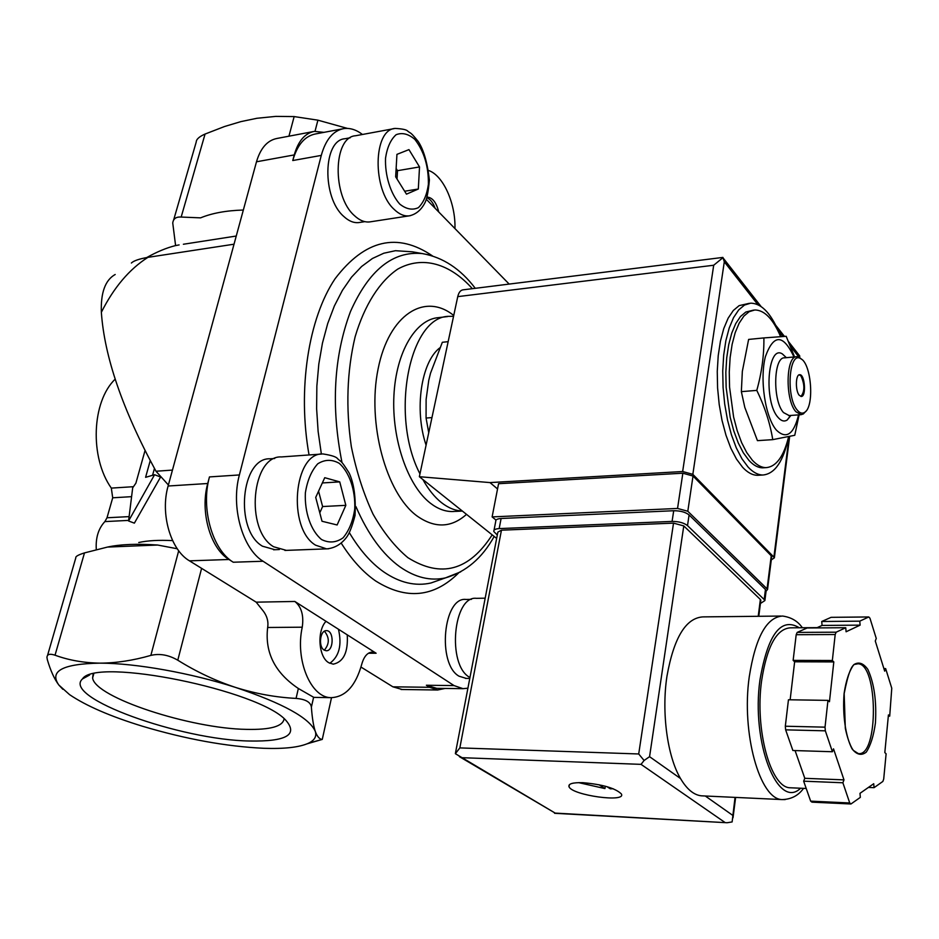<?xml version="1.0" encoding="UTF-8"?>
<svg xmlns="http://www.w3.org/2000/svg" width="939" height="939" viewBox="0 0 939 939"><rect width="100%" height="100%" fill="white"/><g stroke="black" fill="none" stroke-linecap="round" stroke-linejoin="round"><path stroke-width="1.41" d="M236.252 236.029L183.387 244.246M234.022 244.199L147.928 257.345C139.172 258.882 133.655 260.784 131.378 263.026M172.459 470.087L155.98 471.237C122.633 409.803 104.429 356.82 101.353 312.288C113.877 287.44 129.406 269.129 147.928 257.345M146.777 257.532C156.954 251.828 166.473 247.873 175.347 245.631L179.114 244.915M115.192 274.481C105.262 280.033 100.649 292.639 101.353 312.288M763.888 337.923L748.618 339.425L742.338 371.386L741.352 391.645L744.815 407.444L757.456 440.649L772.75 439.64C770.109 423.266 764.792 406.857 756.787 390.389C761.752 372.666 764.123 355.177 763.888 337.923L786.178 336.291L794.136 355.811M788.631 436.729C783.748 456.507 776.224 466.8 766.071 467.634C761.47 467.634 756.881 465.157 752.315 460.18L746.728 452.563L741.61 442.598L737.185 430.602L733.605 417.022L729.568 387.161L729.263 372.044L730.131 357.571L732.138 344.284L735.178 332.699L739.146 323.204L743.864 316.126L749.146 311.678L754.815 309.976C764.487 310.081 773.09 318.967 780.614 336.655M763.982 467.751L762.726 467.833C758.113 467.833 753.512 465.345 748.923 460.38L743.324 452.786L738.207 442.821L733.758 430.837L730.178 417.268L726.14 387.455L725.835 372.349L726.716 357.888L728.723 344.625L731.774 333.04L735.753 323.556L740.495 316.49L745.801 312.041L753.618 310.105M788.678 436.729C783.56 461.096 774.98 473.855 762.961 475.005C757.973 475.005 752.996 472.329 748.031 467L741.916 458.737L736.305 447.903L731.446 434.839L727.525 420.038L724.697 404.04L723.077 387.467L722.737 370.952L723.687 355.142L725.87 340.646L729.216 327.993L733.547 317.628L738.711 309.905L744.498 305.046L750.684 303.168C762.21 303.426 772.21 314.588 780.673 336.655M758.994 475.228L757.609 475.298C752.597 475.298 747.608 472.634 742.62 467.305L736.481 459.065L730.847 448.243L725.976 435.215L722.032 420.437L719.204 404.474L717.584 387.924L717.255 371.445L718.218 355.658L720.424 341.186L723.769 328.544L728.136 318.192L733.324 310.48L739.134 305.633L749.381 303.309M799.206 414.345L794.758 435.285L772.75 439.64M741.352 391.645L756.787 390.389M799.265 374.79L801.002 375.999C804.829 384.614 804.817 391.434 800.967 396.458M799.265 395.296C795.204 390.847 795.544 374.297 799.676 374.72C804.887 374.051 806.519 396.833 801.237 396.469L799.265 395.296M797.399 410.273C785.779 397.667 788.877 350.681 800.65 358.639C811.531 363.217 814.676 407.244 804.5 412.432C802.188 413.853 799.828 413.125 797.399 410.273M805.838 411.27L803.338 413.946L801.002 414.698L795.861 411.681C784.934 399.979 785.826 355.552 796.859 356.726L799.3 357.348L801.742 359.367M789.159 415.566L783.525 412.585C772.492 400.953 773.431 356.691 784.593 357.841L796.425 356.761M790.931 415.437L787.175 420.026C784.253 421.869 781.248 421.036 778.161 417.503C763.442 401.998 767.609 343.768 782.469 354.015L786.377 357.677M798.573 414.874C793.737 434.44 786.377 439.558 776.518 430.238C765.32 417.726 759.475 379.462 765.402 356.632C773.63 333.85 783.161 333.967 794.007 356.984M448.149 341.667L442.328 342.289L430.508 373.241L428.759 380.342L426.118 399.439L426.071 418.055L431.975 417.573M426.071 418.055L428.736 432.726M150.228 460.673L145.592 477.329L154.583 474.711L128.573 520.981L132.692 487.811L135.885 483.174L145.005 450.638M115.157 379.168C91.717 401.61 89.557 457.434 111.318 488.104L112.703 497.799L107.011 517.765L104.863 521.603C98.407 528.54 95.543 537.871 96.294 549.597M128.573 520.981L134.371 523.152L160.581 477.035L154.583 474.711M154.454 468.467L152.599 475.157M142.411 726.223C185.816 739.146 226.252 746.505 263.73 748.289C284.388 749.017 299.283 747.338 308.426 743.242C314.6 740.308 316.877 736.34 315.269 731.352C309.483 717.971 282.991 703.358 235.795 687.501C191.133 673.04 135.768 663.157 99.863 663.145C62.725 663.803 49.051 671.103 58.84 685.024L69.58 694.649C86.118 705.846 110.391 716.375 142.411 726.223M307.123 743.817L322.194 739.427C319.46 739.193 317.147 736.505 315.269 731.352C313.45 725.847 312.147 717.76 311.384 707.102C310.645 702.114 305.539 699.215 296.067 698.405C275.913 697.372 255.819 693.745 235.795 687.501C215.782 680.928 196.451 671.831 177.776 660.199C168.597 654.906 159.63 653.298 150.862 655.399C133.056 660.504 116.06 663.087 99.863 663.145C83.641 662.864 68.7 660.223 55.037 655.199C49.767 653.462 47.079 654.213 46.962 657.476L47.337 659.694C50.553 670.669 54.392 679.12 58.84 685.024L62.831 689.285M347.453 128.408L317.91 120.169L294.153 116.577L275.761 116.389L256.934 118.279L240.865 121.624L224.562 126.507L205.066 134.054C199.256 136.601 196.298 139.277 196.216 142.059M172.612 540.606C158.961 539.925 147.681 540.559 138.749 542.507M155.98 471.237L168.398 484.994M47.549 655.41L75.813 557.813C75.39 556.475 78.289 554.832 84.487 552.907L107.457 547.073L157.646 545.031L177.26 548.763M107.457 547.073C120.392 544.303 137.129 543.622 157.646 545.031M175.593 245.584L172.753 223.059C173.281 218.693 176.086 216.686 181.168 217.05L200.594 217.86C212.05 213.141 226.299 210.536 243.342 210.031M249.704 741.012C286.289 741.669 298.344 734.791 285.89 720.354C259.504 690.188 95.696 656.854 82.432 678.956C61.88 697.677 180.793 740.049 249.704 741.012M322.265 739.427L331.514 697.689L322.265 739.427M313.356 131.566L277.04 138.444C267.392 140.31 260.549 148.092 256.488 161.79L168.116 486.015C160.053 513.668 170.616 550.008 189.478 560.841L256.183 602.157L262.063 609.552C266.805 615.092 268.671 621.078 267.662 627.487C264.681 652.429 274.916 672.758 298.356 688.487L313.614 697.266L311.384 707.102M314.377 697.384L313.614 697.266M326.009 621.313L347.242 634.834C348.252 652.182 343.592 661.96 333.251 664.166L328.92 662.793C318.532 657.359 316.689 630.985 326.009 621.313L294.846 601.465C301.466 606.864 303.931 615.444 302.252 627.193C294.975 659.882 310.821 697.794 330.986 697.665C345.435 697.067 355.693 685.916 361.761 664.202C363.992 656.338 367.583 652.288 372.548 652.065L372.055 652.065M454.957 228.588C455.732 203.552 443.349 175.593 428.736 170.534M347.242 634.834L376.116 653.239L372.548 652.065M362.454 134.477C356.233 129.699 350.001 127.751 343.744 128.62C333.181 130.65 325.692 139.571 321.279 155.405L239.386 474.946L209.467 476.918C200.594 508.386 212.414 549.925 233.259 562.226L228.963 559.491L189.478 560.841M209.467 476.918L207.73 483.503C199.831 511.567 210.324 548.47 228.963 559.491M342.547 128.854L315.563 133.937C304.858 135.991 297.264 144.852 292.768 160.534L294.247 154.923L256.488 161.79M323.932 132.364L314.436 131.366C304.94 133.197 298.215 141.05 294.247 154.923M427.116 197.084C432.503 197.507 436.377 202.472 438.736 211.979M360.999 667.066L392.889 686.82L402.185 689.508M239.386 474.946C230.642 506.767 242.415 548.787 263.061 561.24L454.042 685.587L426.376 685.247L429.593 687.289L437.633 690.001L445.109 688.44M426.376 685.247L436.729 688.334M509.184 284.094L426.376 199.326M454.042 685.587L463.044 688.674L467.904 688.181M466.284 678.416L458.983 676.174C436.917 663.838 443.349 596.57 465.979 599.446L471.425 599.352M359.672 222.449L358.792 222.578C353.757 223.118 348.756 221.076 343.78 216.451C321.831 197.765 322.899 139.899 345.024 138.726L350.212 137.775M274.951 549.714L262.474 546.205C234.128 530.042 241.018 457.023 270.279 458.807L274.716 458.49M462.317 511.004C455.262 510.769 448.29 507.964 441.424 502.6C434.557 497.13 428.372 489.43 422.843 479.489M419.968 473.89C389.392 415.108 409.744 315.164 449.535 316.349L453.549 316.326M426.083 445.156C414.087 409.815 421.083 362.149 439.745 347.899M286.336 550.371L273.648 546.768C244.727 530.171 251.699 455.075 281.524 456.929L321.76 454.053M345.834 505.335L339.742 481.883L324.741 477.693L315.715 497.412L322.018 521.262L337.124 524.971L345.834 505.335L322.617 506.544L318.567 491.179M370.6 221.78L369.696 221.921C364.578 222.461 359.484 220.36 354.414 215.618C332.042 196.392 333.087 136.906 355.611 135.744L394.31 128.584M418.325 189.021L419.522 166.942L408.958 149.618L396.939 154.372L395.659 176.825L406.47 194.15L418.325 189.021L404.65 191.239M469.946 677.535L469.359 677.16C446.87 664.495 453.373 595.361 476.413 598.331L485.181 598.178M319.776 512.8L322.617 506.544M322.335 482.951L339.742 481.883M397.033 179.032L397.514 170.675L419.522 166.942M397.514 170.675L396.129 168.468M93.137 674.026L92.609 677.97C94.945 697.513 190.57 728.605 246.394 729.368C270.444 729.92 283.003 726.387 284.106 718.758M338.463 629.247C342.066 645.07 339.179 656.408 329.824 663.286M324.248 650.128C318.051 646.877 320.058 629.928 326.526 630.668C334.225 630.445 333.85 651.478 326.162 650.727L324.248 650.128M324.401 631.254L324.542 631.337C329.601 637.687 329.53 643.966 324.307 650.164M426.893 197.8C430.344 199.174 433.09 202.671 435.133 208.294M496.038 520.089L492.118 516.908L677.547 508.445L687.806 511.25L767.057 588.847L767.527 589.528L766.083 591.183M757.832 304.612L724.298 261.805L722.901 257.415L463.009 289.846C460.486 290.221 458.737 292.487 457.751 296.63L419.357 476.707L489.982 482.587L682.653 471.519L692.841 474.348L773.9 557.132L774.37 557.825L771.283 559.926M788.654 341.796L799.782 356.01L799.136 357.266M419.357 476.707L496.649 538.423M489.982 482.587L497.541 488.949M492.118 516.908L498.562 483.702L682.841 473.209L693.017 476.026L771.248 555.806L771.6 557.367M722.877 257.732L713.699 265.244L682.653 471.519M780.978 616.054L702.924 616.888C685.834 617.956 673.838 637.734 666.96 676.209C661.396 712.349 667.3 756.306 680.517 778.525C686.808 789.183 693.721 794.946 701.269 795.814L703.065 795.896M599.012 784.734L604.939 788.572L578.635 782.633M606.981 786.682L610.268 788.807L613.179 788.748M842.893 782.774L849.725 802.962L850.969 803.984L860.335 797.364L859.983 793.338L873.716 783.713L874.056 787.668L882.86 781.448L883.705 779.041L886.111 753.782L884.82 752.597L888.435 714.908L889.703 716.152L891.768 688.228L885.653 668.603L884.691 671.15L875.277 640.997L876.263 638.473L869.948 618.202L868.775 616.958L859.772 621.16L860.112 625.139L846.086 631.771L845.746 627.721L836.156 632.193L835.194 634.518L832.341 660.504L833.809 661.925L829.454 701.738L827.963 700.377L825.029 727.162L825.346 730.835L832.412 751.74L833.527 748.853L843.985 779.875L842.893 782.774L803.655 781.178L810.662 801.143L849.725 802.962M810.662 801.143L811.942 802.152L850.969 803.984M827.963 700.377L788.455 699.766L785.321 726.223L785.638 729.849L825.346 730.835M785.321 726.223L825.029 727.162M845.746 627.721L807.141 627.98L797.188 632.405L796.19 634.705L835.194 634.518M797.188 632.405L836.156 632.193M816.531 627.921L822.071 625.433L821.731 621.501L831.085 617.334L868.775 616.958M795.075 750.566L804.793 778.314L803.655 781.178M785.638 729.849L792.88 750.507L832.412 751.74M796.19 634.705L793.138 660.387L794.64 661.784L790.145 699.79M583.037 782.692C602.627 784.452 615.385 788.197 621.325 793.901C626.912 802.927 572.156 795.368 569.022 786.753C568.083 783.772 572.755 782.41 583.037 782.692M455.638 752.127L455.38 753.7L459.84 747.902L501.449 530.183L497.858 532.12L455.638 752.127M735.037 797.387L732.127 821.942L727.103 822.74L555.195 813.104L455.38 753.7M760.743 600.972L760.367 599.481L683.78 525.922L673.521 523.129L501.449 530.183M673.521 523.129L638.708 753.97L644.095 760.484L649.565 756.681L683.78 525.922M724.849 822.376L641.044 764.358L644.095 760.484M459.382 756.646L555.195 813.104M817.141 627.639L790.392 627.827C776.483 628.778 766.87 646.525 761.564 681.057C754.733 729.896 770.755 787.798 790.133 787.774L791.589 787.833M888.317 716.117L889.703 716.152M883.892 668.591L885.653 668.603M821.731 621.501L859.772 621.16M822.071 625.433L860.112 625.139M793.138 660.387L832.341 660.504M794.64 661.784L833.809 661.925M804.793 778.314L843.985 779.875M868.411 787.434L874.056 787.668M760.426 603.484L764.886 600.573L764.182 599.552L687.512 525.617C683.944 522.835 678.815 521.438 672.089 521.415L499.172 528.598C495.334 528.845 493.538 529.819 493.785 531.509L497.294 535.019M766.001 591.781L765.449 589.516L689.085 514.936C685.54 512.131 680.411 510.734 673.709 510.734L501.109 518.492C497.271 518.762 495.475 519.737 495.722 521.45L494.02 530.253M604.939 788.572L605.303 786.213M104.863 521.603L128.584 520.394M107.011 517.765L128.713 516.638M112.703 497.799L130.838 496.708M111.318 488.104L133.221 486.707M178.692 550.759L150.862 655.399M84.487 552.907L55.037 655.199M181.168 217.05L205.066 134.054M288.942 136.19L294.153 116.577M201.603 568.353L177.776 660.199M315.023 131.284L317.91 120.169M298.356 688.487L296.067 698.405M302.252 627.193L267.662 627.487M376.116 653.239L368.464 653.227M294.846 601.465L256.183 602.157M207.73 483.503L168.116 486.015M429.593 687.289L392.889 686.82M263.061 561.24L233.259 562.226M321.279 155.405L292.768 160.534M458.561 573.013C433.818 597.45 406.188 600.103 375.67 580.971C363.158 572.309 351.679 559.691 341.233 543.153M309.048 454.969C297.334 389.309 308.462 318.239 335.106 278.707C364.872 239.656 397.314 232.039 432.421 255.866M442.891 578.788L430.954 582.99C415.378 586.488 399.615 582.779 383.675 571.863C371.093 563.001 359.66 549.949 349.39 532.718M321.373 454.089L318.133 431.541L316.619 408.723L316.854 386.082L318.814 364.062L322.453 343.111L327.688 323.615L334.39 305.926L342.406 290.362L351.538 277.146L361.621 266.488L372.443 258.483L383.781 253.225L395.448 250.701L412.409 251.816M460.709 571.839L445.462 577.884C430.438 581.229 415.238 577.544 399.885 566.839C382.619 554.362 367.971 534.291 355.94 506.637M342.019 462.634C330.904 406.763 333.721 356.397 350.47 311.56C368.921 270.127 392.866 250.795 422.292 253.577L429.323 254.974M492.189 534.854C469.113 570.748 441.025 578.354 407.913 557.684C395.119 547.038 383.488 532.507 373.029 514.114C363.581 493.82 356.351 471.319 351.327 446.612C345.693 407.761 346.961 371.163 355.118 336.808C364.543 304.952 379.626 281.43 397.76 269.094C422.515 255.349 450.016 263.601 472.364 288.684M466.519 514.361C451.178 527.976 434.604 528.457 416.787 515.804C385.999 493.151 366.949 423.031 378.112 368.874C388.863 314.412 424.862 292.041 453.737 315.481M454.629 511.438L452.481 511.544C445.016 511.602 437.633 508.809 430.344 503.163C407.819 485.827 391.68 439.405 393.911 395.73C396 351.996 415.742 319.154 438.63 317.617L447.551 316.584M315.551 545.16C287.052 528.27 293.754 452.011 323.098 453.96C331.596 455.298 336.42 456.87 337.582 458.69C341.503 462.551 340.305 458.936 349.132 472.986C353.98 483.362 355.951 497.529 355.036 515.488C352.242 526.286 349.378 533.61 346.444 537.448C341.162 544.35 334.566 548.165 326.655 548.892L315.551 545.16M328.603 548.787L284.928 550.43M321.561 539.538C310.938 530.805 304.459 512.295 305.363 492.893C307.335 480.463 311.455 470.768 317.746 463.807C324.812 459.371 331.995 459.218 339.308 463.361C349.531 472.481 355.529 490.381 354.742 509.008C352.97 521.039 349.085 530.641 343.099 537.812C336.232 542.683 329.049 543.247 321.561 539.538M394.169 209.397C372.161 189.795 373.053 129.465 395.166 128.42C402.538 128.819 406.74 129.735 407.772 131.178C411.223 133.901 410.143 131.53 418.184 141.425C423.618 149.618 427.351 162.459 429.393 179.948C428.313 191.979 426.74 199.761 424.674 203.305C420.918 210.266 415.754 214.456 409.181 215.864C404.169 216.393 399.157 214.233 394.169 209.397M410.378 215.665L369.696 221.921M399.732 204.068C390.518 193.645 384.837 175.382 385.542 158.081C387.185 147.306 390.718 139.512 396.129 134.7C402.232 132.34 408.453 133.89 414.815 139.359C424.099 151.343 428.618 166.344 428.395 184.361C426.893 194.831 423.559 202.601 418.383 207.66C412.456 210.418 406.235 209.221 399.732 204.068M789.1 436.635L773.9 557.132M778.302 330.739L782.821 336.502M790.626 346.468L799.042 357.219M724.298 261.805L692.841 474.348M713.699 265.244L457.751 296.63M767.057 588.847L771.248 555.806M677.547 508.445L682.841 473.209M687.806 511.25L693.017 476.026M802.34 627.745C797.845 621.172 791.26 617.263 782.574 616.043C766.576 617.111 755.461 637.393 749.24 676.902C741.211 732.995 759.768 799.594 782.164 799.582L785.18 799.582M844.091 693.498C842.389 714.602 845.581 736.634 852.06 748.876C856.755 754.792 861.497 755.883 866.263 752.127C870.57 745.589 873.622 735.918 875.418 723.077C876.709 701.222 874.174 683.322 867.836 669.378C863.317 663.11 858.633 661.537 853.797 664.671C849.314 670.739 846.086 680.352 844.091 693.498M641.044 764.358L462.305 757.703M758.219 616.301L760.367 599.481M680.517 778.525L649.565 756.681M732.737 815.357L705.295 796.002M638.708 753.97L459.84 747.902M799.324 627.768C781.037 616.794 767.938 634.107 760.003 679.695C750.977 742.503 777.832 810.58 800.615 788.22M856.38 663.791L855.3 664.213C851.626 664.46 847.917 674.249 844.173 693.604L845.311 728.253C848.598 743.993 852.917 750.202 853.657 750.601L858.293 753.571C878.787 757.127 878.176 663.298 857.906 663.803L855.124 664.319M765.449 589.516L764.182 599.552M689.085 514.936L687.512 525.617M673.709 510.734L672.089 521.415M501.109 518.492L499.172 528.598M766.071 467.634L762.726 467.833M762.961 475.005L757.609 475.298M800.65 358.639L799.3 357.348M804.5 412.432L803.338 413.946M801.002 414.698L788.713 415.59M786.295 357.689L782.469 354.015M790.661 415.449L787.175 420.026M173.621 220.078L196.216 142.047M308.426 743.242L322.194 739.427M330.986 697.665L313.966 697.372M437.633 690.001L401.07 689.484M463.044 688.674L435.496 688.31M475.275 288.32C460.497 268.812 442.832 257.227 422.292 253.577L412.714 251.875M443.419 578.6L445.462 577.884C465.92 571.98 482.153 558.165 494.172 536.439M455.438 511.403L462.387 511.062M279.376 549.55L273.566 549.773M364.837 221.651L358.792 222.578M469.77 678.451L465.439 678.404M93.747 673.897L92.609 677.97M89.628 675L82.432 678.956M722.889 257.697L760.977 306.396M775.767 325.317L784.441 336.397M799.711 356.62L799.605 357.513M789.652 436.518L774.37 557.825M767.527 589.528L771.717 556.51M701.269 795.814L782.164 799.582C791.272 799.324 798.408 795.579 803.561 788.349M733.019 817.799L735.624 797.411M758.782 616.289L760.848 600.162M727.103 822.74L554.573 813.291M790.133 787.774L806.214 788.467M766.165 590.549L764.886 600.573M569.022 786.753L569.363 784.711"/></g></svg>
